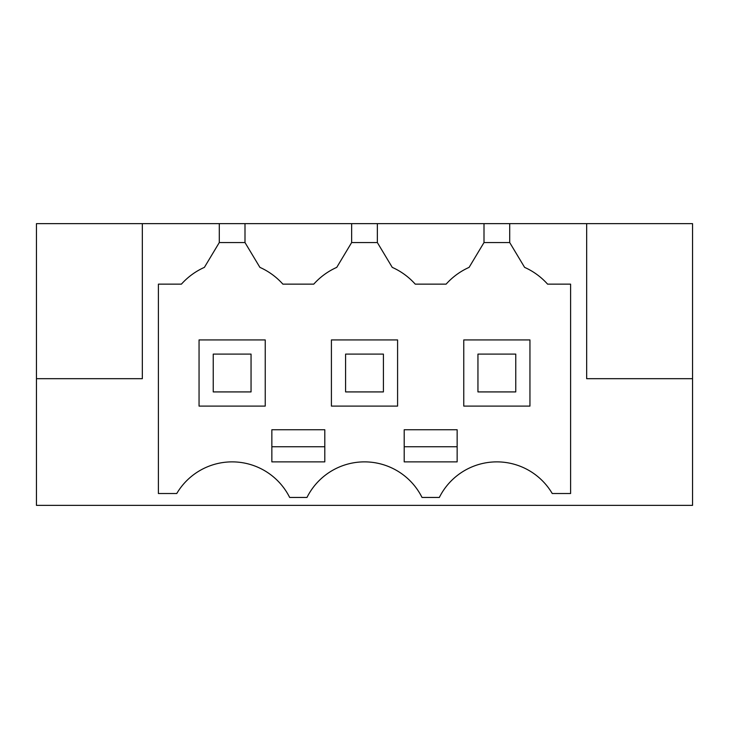 <?xml version="1.0" encoding="UTF-8"?>
<svg xmlns="http://www.w3.org/2000/svg" width="729" height="729" viewBox="0 0 729 729"><rect width="100%" height="100%" fill="white"/><g stroke="black" fill="none" stroke-linecap="round" stroke-linejoin="round"><path stroke-width="1.09" d="M36.45 378.679L36.45 223.639L692.55 223.639L692.55 505.361L36.45 505.361L36.45 378.679L142.337 378.679L142.337 223.639L142.337 378.679M586.663 378.679L586.663 223.639L586.663 378.679L692.55 378.679M509.708 223.639L509.708 242.547L524.607 267.37A68.07 68.07 0 0 1 547.588 284.146L570.597 284.146L570.597 493.524L552.245 493.524A64.289 64.289 0 0 0 439.341 497.442L422.018 497.442A64.289 64.289 0 0 0 306.982 497.442L289.659 497.442A64.289 64.289 0 0 0 176.755 493.524L158.403 493.524L158.403 284.146L181.412 284.146A68.07 68.07 0 0 1 204.393 267.37L204.794 266.696M219.292 223.639L219.292 242.547L204.393 267.37M244.999 223.639L244.999 242.547L219.292 242.547M351.642 223.639L351.642 242.547L336.752 267.37A68.07 68.07 0 0 0 313.762 284.146L282.879 284.146A68.07 68.07 0 0 0 259.898 267.37L244.999 242.547M336.752 267.37L337.153 266.696M377.358 223.639L377.358 242.547L351.642 242.547M377.358 242.547L392.248 267.37A68.07 68.07 0 0 1 415.238 284.146L446.121 284.146A68.07 68.07 0 0 1 469.102 267.37L484.001 242.547L484.001 223.639M509.708 242.547L484.001 242.547M524.607 267.37L524.206 266.696M404.203 429.736L457.147 429.736L457.147 461.876L404.203 461.876L404.203 429.736M324.797 461.876L324.797 429.736L271.853 429.736L271.853 461.876L324.797 461.876M265.238 406.099L265.238 339.924L199.053 339.924L199.053 406.099L265.238 406.099M463.762 406.099L529.947 406.099L529.947 339.924L463.762 339.924L463.762 406.099M397.587 339.924L331.413 339.924L331.413 406.099L397.587 406.099L397.587 339.924M404.203 446.749L457.147 446.749M271.853 446.749L324.797 446.749M213.242 391.92L251.049 391.92L251.049 354.103L213.242 354.103L213.242 391.92M345.592 391.92L383.408 391.92L383.408 354.103L345.592 354.103L345.592 391.92M477.951 391.92L515.758 391.92L515.758 354.103L477.951 354.103L477.951 391.92"/></g></svg>
